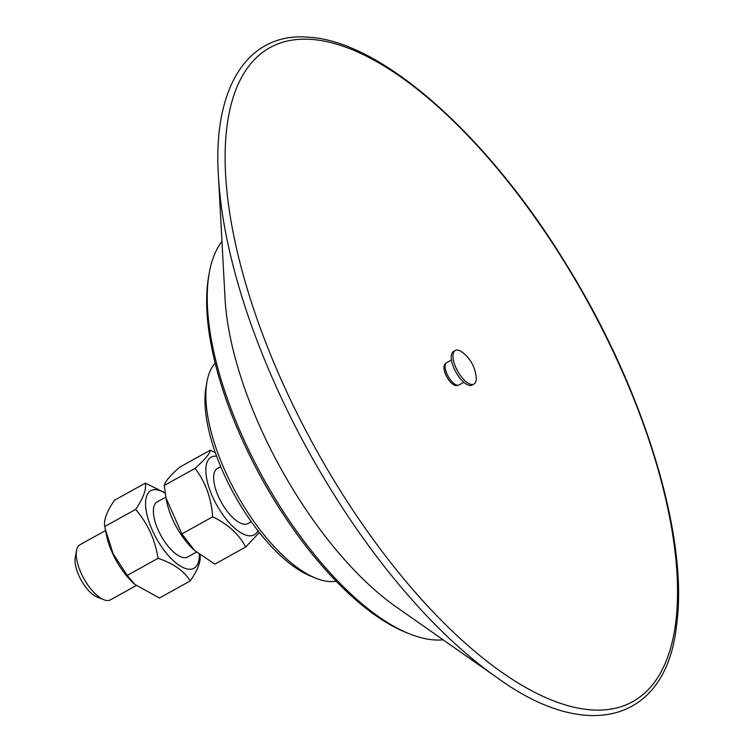 <?xml version="1.0" encoding="UTF-8"?>
<svg xmlns="http://www.w3.org/2000/svg" width="753" height="753" viewBox="0 0 753 753"><rect width="100%" height="100%" fill="white"/><g stroke="black" fill="none" stroke-linecap="round" stroke-linejoin="round"><path stroke-width="1.13" d="M134.806 584.394L133.008 582.718A44.408 18.354 -119 0 1 106.371 534.724L105.251 529.011L113.082 553.719L127.257 575.414L134.806 584.394L159.429 598.023L190.227 580.93C184.024 570.878 173.303 563.338 158.055 558.321C155.09 539.506 147.597 523.213 135.587 509.423C143.352 498.157 146.59 489.394 145.301 483.144L165.133 492.857M165.189 493.281A44.408 18.354 61 0 0 154.139 489.648A44.408 18.354 61 0 0 152.737 531.176A44.408 18.354 61 0 0 190.716 569.249A44.408 18.354 61 0 0 199.291 554.472M165.829 497.093L157.142 501.912A31.494 13.017 61 0 0 158.299 530.31A31.494 13.017 61 0 0 182.235 557.324A31.494 13.017 61 0 0 187.713 556.985L196.439 552.147M145.301 483.144L114.503 500.237C106.738 511.513 103.5 520.276 104.789 526.516L105.251 529.011M199.94 554.641C201.23 560.891 197.992 569.654 190.227 580.93M104.789 526.516L135.587 509.423M127.257 575.414L158.055 558.321M194.622 550.518L193.276 549.257A44.408 18.354 -119 0 1 166.639 501.272L166.018 498.072L181.887 533.915L194.622 550.518L214.869 564.119L245.666 547.026C239.2 534.451 228.206 524.38 212.685 516.822C211.329 498.157 205.456 482.014 195.055 468.375C204.694 459.782 209.814 453.701 210.407 450.134L215.386 452.817M216.619 456.243A44.408 18.354 61 0 0 210.558 491.907A44.408 18.354 61 0 0 247.05 535.43A44.408 18.354 61 0 0 257.931 530.667M220.704 466.625L217.41 468.46A31.494 13.017 61 0 0 218.568 496.858A31.494 13.017 61 0 0 242.513 523.872A31.494 13.017 61 0 0 247.982 523.533L251.276 521.707M210.407 450.134L179.609 467.227C169.962 475.821 164.851 481.901 164.258 485.469L166.018 498.072M259.352 532.475L245.666 547.026M164.258 485.469L195.055 468.375M181.887 533.915L212.685 516.822M451.461 359.99L446.623 362.673A12.754 5.271 61 0 0 446.049 363.125A12.754 5.271 61 0 0 446.331 372.34A12.754 5.271 61 0 0 453.447 383.117A12.754 5.271 61 0 0 458.313 385.225A12.754 5.271 61 0 0 459.001 384.981L463.839 382.289M458.313 385.225L456.591 385.545A12.199 5.045 -119 0 1 451.941 383.531A12.199 5.045 -119 0 1 445.136 373.224A12.199 5.045 -119 0 1 444.863 364.414L446.049 363.125M463.641 353.289A19.211 7.944 61 0 0 462.831 352.62A19.211 7.944 61 0 0 455.273 350.484A19.211 7.944 61 0 0 454.426 363.878A19.211 7.944 61 0 0 465.552 381.282A19.211 7.944 61 0 0 473.919 384.086A19.211 7.944 61 0 0 476.112 376.538A35.391 35.391 0 0 0 462.831 352.62M455.273 350.484L453.513 351.463A19.211 7.944 61 0 0 452.675 364.857A19.211 7.944 61 0 0 463.792 382.26A19.211 7.944 61 0 0 472.159 385.056L473.919 384.086M443.112 639.805A231.491 95.678 -119 0 1 419.412 637.254A231.491 95.678 -119 0 1 409.416 633.819A231.491 95.678 -119 0 1 263.635 478.823A231.491 95.678 -119 0 1 209.221 273.123A231.491 95.678 -119 0 1 221.956 241.355M209.221 273.123L208.59 276.68A228.338 94.379 61 0 0 262.26 479.586A228.338 94.379 61 0 0 406.065 632.464L409.416 633.819M218.426 175.967L225.043 298.48A231.491 95.678 61 0 0 396.266 606.974L496.745 677.399C587.895 744.152 666.829 721.374 676.646 624.453C688.797 535.957 643.504 388.764 566.614 264.905C488.669 136.83 383.456 42.45 310.236 37.339C248.292 30.948 212.61 86.736 218.426 175.967A376.265 155.523 61 0 0 250.457 322.604A376.265 155.523 61 0 0 496.745 677.399M136.152 585.599L110.55 599.812A31.494 13.017 -119 0 1 105.072 600.15A31.494 13.017 -119 0 1 103.716 599.68A31.494 13.017 -119 0 1 83.875 578.596A31.494 13.017 -119 0 1 76.477 550.603A31.494 13.017 -119 0 1 79.978 544.739L105.552 530.545M76.477 550.603L75.215 557.728A25.197 10.41 61 0 0 81.145 580.111A25.197 10.41 61 0 0 97.005 596.988L103.716 599.68M336.196 581.203A125.977 52.07 -119 0 1 321.324 580.083A125.977 52.07 -119 0 1 315.884 578.21A125.977 52.07 -119 0 1 236.546 493.864A125.977 52.07 -119 0 1 206.934 381.912A125.977 52.07 -119 0 1 215.132 363.097M206.934 381.912L205.983 387.249A121.252 50.122 61 0 0 234.494 495.003A121.252 50.122 61 0 0 310.848 576.186L315.884 578.21M334.812 43.655A374.006 154.591 61 0 0 257.328 319.771A374.006 154.591 61 0 0 567.847 705.636A374.006 154.591 61 0 0 645.33 429.521A374.006 154.591 61 0 0 334.812 43.655"/></g></svg>
